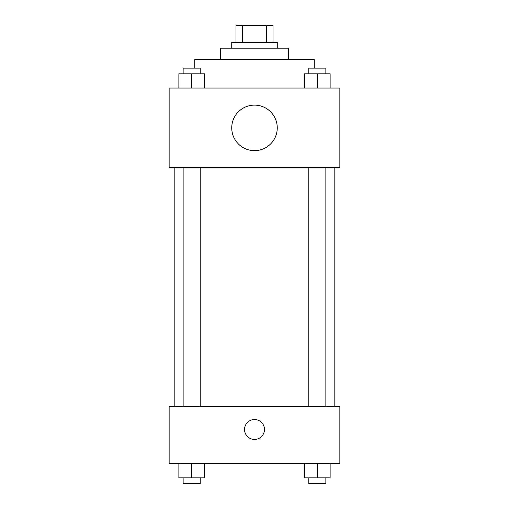 <?xml version="1.0" encoding="UTF-8"?>
<svg xmlns="http://www.w3.org/2000/svg" width="509" height="509" viewBox="0 0 509 509"><rect width="100%" height="100%" fill="white"/><g stroke="black" fill="none" stroke-linecap="round" stroke-linejoin="round"><path stroke-width="0.76" d="M242.526 42.521L242.526 25.45L236.004 25.45L236.004 42.521L236.004 25.45M242.526 25.45L272.996 25.45L272.996 42.521M266.474 42.521L266.474 25.45M231.735 48.215L231.735 42.521L277.265 42.521L277.265 48.215M220.359 59.591L220.359 48.215L288.641 48.215L288.641 59.591M194.75 68.13L194.75 59.591L314.25 59.591L314.25 68.13M169.141 88.051L339.859 88.051L339.859 167.716L169.141 167.716L169.141 88.051M254.5 150.645A22.765 22.765 0 0 1 234.789 116.504A22.765 22.765 0 0 1 274.211 116.504A22.765 22.765 0 0 1 254.5 150.645M169.141 406.723L339.859 406.723L339.859 463.635L169.141 463.635L169.141 406.723M254.5 439.445A9.957 9.957 0 0 1 245.872 424.506A9.957 9.957 0 0 1 263.128 424.506A9.957 9.957 0 0 1 254.5 439.445M304.522 463.635L304.522 477.862L330.131 477.862L330.131 463.635L330.131 477.862M317.323 477.862L317.323 463.635M325.862 477.862L325.862 483.55L308.791 483.55L308.791 477.862M178.869 463.635L178.869 477.862L204.478 477.862L204.478 463.635L204.478 477.862M191.677 477.862L191.677 463.635M200.209 477.862L200.209 483.55L183.138 483.55L183.138 477.862M304.522 88.051L304.522 73.818L330.131 73.818L330.131 88.051L330.131 73.818M317.323 88.051L317.323 73.818M325.862 73.818L325.862 68.13L308.791 68.13L308.791 73.818M178.869 88.051L178.869 73.818L204.478 73.818L204.478 88.051L204.478 73.818M191.677 88.051L191.677 73.818M200.209 73.818L200.209 68.13L183.138 68.13L183.138 73.818M334.171 406.723L334.171 167.716M174.829 406.723L174.829 167.716M308.791 167.716L308.791 406.723M325.862 167.716L325.862 406.723M200.209 406.723L200.209 167.716M183.138 406.723L183.138 167.716"/></g></svg>
